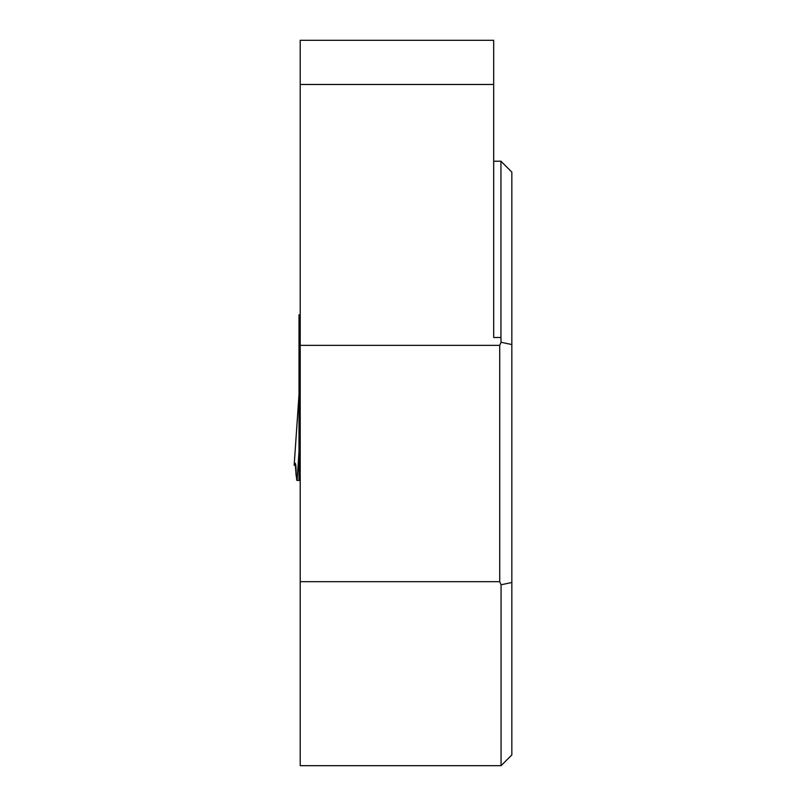 <?xml version="1.0" encoding="UTF-8"?>
<svg xmlns="http://www.w3.org/2000/svg" width="806" height="806" viewBox="0 0 806 806"><rect width="100%" height="100%" fill="white"/><g stroke="black" fill="none" stroke-linecap="round" stroke-linejoin="round"><path stroke-width="1.21" d="M493.685 84.479L300.215 84.479L300.215 40.3L493.685 40.3L493.685 337.482L500.939 337.482L500.939 161.22L493.685 161.22M300.215 581.69L300.215 765.68L501.06 765.68L501.06 584.773L499.73 581.69L300.215 581.69L300.215 84.479M501.06 765.7L511.83 754.94L511.83 172.101L500.939 161.22M499.73 581.69L499.73 345.351L501.05 342.268L500.939 337.482M501.05 342.268L511.83 344.545M511.83 582.496L501.06 584.773M499.73 345.351L300.215 345.351M299.006 480.447L296.759 480.265L295.248 463.379L294.18 465.203L299.006 394.597L299.006 480.447L300.215 480.447M300.215 404.753L299.006 404.904L299.006 410.415L300.215 410.415M299.006 404.904L299.006 314.803L300.215 314.803M300.215 326.893L299.006 326.893M298.049 408.964A4.836 0.584 3.9 0 0 298.039 409.005L294.17 465.203L295.893 465.787L294.18 465.203C295.5 460.468 296.155 464.095 296.155 476.114L295.893 465.787M297.092 480.447L299.006 451.662M297.354 476.114L296.155 476.114L295.238 463.379L296.155 476.114L297.354 476.114M300.215 480.154L299.006 480.154M300.215 474.724L299.006 474.724M300.215 473.313L299.006 473.313M300.215 469.334L299.006 469.334M300.215 437.104L299.006 437.104M300.215 434.253L299.006 434.253M300.215 433.557L299.006 433.557M300.215 430.646L299.006 430.646M300.215 322.057L299.006 322.057M299.006 394.456L298.039 409.005"/></g></svg>
